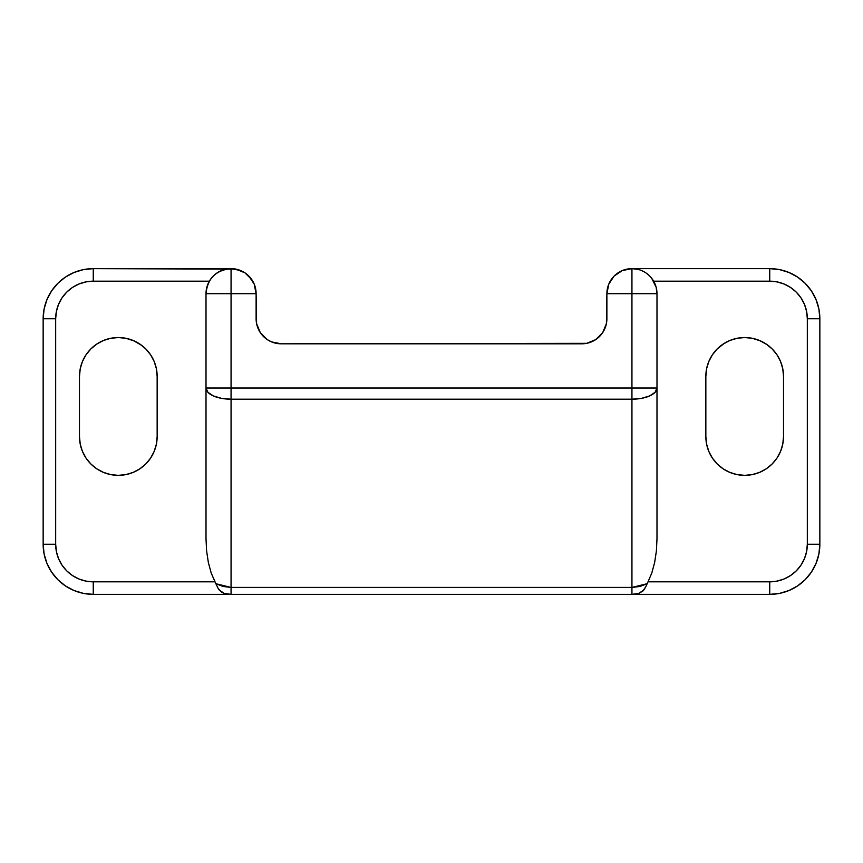 <?xml version="1.0" encoding="UTF-8"?>
<svg xmlns="http://www.w3.org/2000/svg" width="863" height="863" viewBox="0 0 863 863"><rect width="100%" height="100%" fill="white"/><g stroke="black" fill="none" stroke-linecap="round" stroke-linejoin="round"><path stroke-width="1.29" d="M723.108 344.089L729.828 340.497L737.11 338.285L744.683 337.541A38.835 38.835 0 0 1 783.518 376.376L783.518 436.516L782.773 444.089L780.562 451.371L776.98 458.091L772.148 463.97L766.258 468.803L759.548 472.385L752.266 474.596L744.683 475.351L737.11 474.596L729.828 472.385L723.108 468.803L717.229 463.97L712.396 458.091L708.803 451.371L706.592 444.089L705.848 436.516L705.848 376.376L706.592 368.803L708.803 361.521L712.396 354.801L717.229 348.922L724.424 343.247M96.742 344.089L103.452 340.497L110.734 338.285L118.317 337.541A38.835 38.835 0 0 1 157.152 376.376L157.152 436.516L156.408 444.089L154.197 451.371L150.604 458.091L145.771 463.97L139.892 468.803L133.172 472.385L125.89 474.596L118.317 475.351L110.734 474.596L103.452 472.385L96.742 468.803L90.852 463.97L86.02 458.091L82.438 451.371L80.227 444.089L79.482 436.516L79.482 376.376L80.227 368.803L82.438 361.521L86.02 354.801L90.852 348.922L97.217 343.776M43.15 318.749L55.674 318.749L43.15 318.749L43.15 544.251A50.108 50.108 0 0 0 93.258 594.359L769.742 594.359L779.516 593.399L788.911 590.54L797.585 585.912L805.168 579.677L811.403 572.083L816.031 563.42L818.89 554.024L819.85 544.251L819.85 318.749L818.89 308.976L816.031 299.58L811.403 290.917L805.168 283.323L797.585 277.088L788.911 272.46L779.516 269.601L769.742 268.641L631.943 268.641L622.352 270.551L614.219 275.977L611.101 279.774L608.793 284.11L606.883 293.7L631.943 293.7L631.943 388.016L231.057 388.016L231.057 293.7L256.117 293.7L254.207 284.11L251.899 279.774L244.984 272.87L235.944 269.127L93.258 268.641L83.484 269.601L74.089 272.46L65.415 277.088L57.832 283.323L51.597 290.917L46.969 299.58L44.11 308.976L43.15 318.749A50.108 50.108 0 0 1 93.258 268.641A50.108 50.108 0 0 0 43.15 318.749L43.15 544.251L44.11 554.024L46.969 563.42L51.597 572.083L57.832 579.677L65.415 585.912L74.089 590.54L83.484 593.399L93.258 594.359A50.108 50.108 0 0 1 43.15 544.251L55.674 544.251L56.397 551.576L58.533 558.631L62.007 565.125L66.688 570.821L72.384 575.492L78.878 578.965L85.922 581.112L93.258 581.824L214.973 581.824L211.198 573L208.361 562.536L206.602 550.939L206.009 538.771L206.009 293.7L206.861 287.217L209.364 281.176L93.258 281.176L85.922 281.888L78.878 284.035L72.384 287.508L66.688 292.179L62.007 297.875L58.533 304.369L56.397 311.424L55.674 318.749L55.674 544.251L55.674 318.749A37.584 37.584 0 0 1 93.258 281.176L93.258 268.641L93.258 281.176L209.364 281.176L211.23 278.382M606.128 324.844L605.621 326.613M591.414 341.899L586.721 343.323L595.75 339.591L602.665 332.676L606.398 323.647L606.883 293.7L608.793 284.11L614.219 275.977L622.352 270.551L631.943 268.641L637.951 269.375M276.279 343.323L271.586 341.899L281.176 343.808L586.721 343.323M257.379 326.613L256.872 324.844M780.562 451.371L782.773 444.089L783.518 436.516A38.835 38.835 0 0 1 744.683 475.351A38.835 38.835 0 0 1 705.848 436.516L705.848 376.376A38.835 38.835 0 0 1 744.683 337.541L752.266 338.285L760.713 341.004M759.548 340.497L767.013 344.607M780.562 361.521L782.773 368.803L783.518 376.376L782.773 368.803L780.562 361.521L776.98 354.801L772.148 348.922L766.258 344.089M82.438 361.521L80.227 368.803L79.482 376.376A38.835 38.835 0 0 1 118.317 337.541L125.89 338.285L134.348 341.004M133.172 340.497L141.597 345.297M139.892 344.089L145.771 348.922L150.604 354.801L154.197 361.521L156.408 368.803L157.152 376.376L157.152 436.516A38.835 38.835 0 0 1 118.317 475.351A38.835 38.835 0 0 1 79.482 436.516L80.227 444.089L82.438 451.371M769.742 268.641A50.108 50.108 0 0 1 819.85 318.749A50.108 50.108 0 0 0 769.742 268.641L769.742 281.176L653.636 281.176L769.742 281.176A37.584 37.584 0 0 1 807.326 318.749L807.326 544.251L819.85 544.251A50.108 50.108 0 0 1 769.742 594.359L769.742 581.824L648.027 581.824L651.802 573L654.639 562.536L656.398 550.939L656.991 538.771L656.398 550.939L654.639 562.536L651.802 573L648.027 581.824L769.742 581.824L777.078 581.112L784.122 578.965L790.616 575.492L796.312 570.821L800.993 565.125L804.467 558.631L806.603 551.576L807.326 544.251L807.326 318.749L806.603 311.424L804.467 304.369L800.993 297.875L796.312 292.179L790.616 287.508L784.122 284.035L777.078 281.888L769.742 281.176L769.742 268.641L631.943 268.641A25.059 25.059 0 0 0 606.883 293.7L606.883 318.749A25.059 25.059 0 0 1 581.824 343.808L281.176 343.808A25.059 25.059 0 0 1 256.117 318.749L256.117 293.7L254.207 284.11L248.781 275.977L244.984 272.87L240.648 270.551L231.057 268.641C215.847 270.13 207.487 278.479 206.009 293.7A25.059 25.059 0 0 1 231.057 268.641L231.057 293.7L256.117 293.7A25.059 25.059 0 0 0 231.057 268.641L240.648 270.551L244.984 272.87L248.781 275.977L254.207 284.11L256.117 293.7L256.602 323.647L260.335 332.676L267.25 339.591L271.586 341.899M651.684 278.274L656.139 287.217L656.991 293.7A25.059 25.059 0 0 0 631.943 268.641L622.352 270.551L614.219 275.977L608.793 284.11L606.883 293.7L631.943 293.7L631.943 268.641A25.059 25.059 0 0 1 656.991 293.7L631.943 293.7L656.991 293.7L656.991 388.016L656.991 293.7M712.396 354.801L717.229 348.922M708.803 451.371L706.592 444.089M649.181 275.513L646.689 273.442M641.069 270.367L643.776 271.618M643.798 590.012L638.749 593.41L642.73 591.177L645.6 587.131L643.798 590.012M645.664 587.002L648.027 581.824L647.131 583.712L631.943 587.423L231.057 587.423L231.057 399.202L631.943 399.202L631.943 587.423L231.057 587.423L231.057 594.359L769.742 594.359A50.108 50.108 0 0 0 819.85 544.251L819.85 318.749L807.326 318.749L819.85 318.749M154.197 361.521L156.408 368.803M79.482 376.376L79.482 436.516M783.518 436.516L783.518 376.376M93.258 594.359L93.258 581.824L93.258 594.359L231.057 594.359L231.057 399.202A25.059 11.176 180 0 1 206.009 388.016L231.057 388.016L231.057 293.7L206.009 293.7L231.057 293.7L231.057 268.641L93.258 268.641M229.224 268.706L228.091 268.825M206.009 293.7L206.009 538.771L206.602 550.939L208.361 562.536L211.198 573L215.869 583.712L223.042 586.462L231.057 587.423L215.869 583.712L214.973 581.824L93.258 581.824A37.584 37.584 0 0 1 55.674 544.251L43.15 544.251M215.869 583.712L218.253 588.652L221.446 592.137L224.251 593.41L231.057 594.359L224.251 593.41L219.202 590.012L217.336 586.991M819.85 544.251L807.326 544.251A37.584 37.584 0 0 1 769.742 581.824L769.742 594.359M631.943 268.641L631.943 399.202L631.943 388.016L231.057 388.016L231.057 399.202L231.057 388.016L206.009 388.016L207.918 392.298L213.344 395.923L221.478 398.35L231.057 399.202L631.943 399.202L631.943 594.359L631.943 587.423L639.958 586.462L647.131 583.712M656.991 538.771L656.991 388.016L631.943 388.016L656.991 388.016A25.059 11.176 180 0 1 631.943 399.202L641.522 398.35L649.656 395.923L655.082 392.298L656.991 388.016L656.991 538.771M224.251 593.41L230.971 594.359M216.246 273.495L213.819 275.513M221.813 270.41L219.234 271.608M634.963 268.825L633.669 268.706M631.943 594.359L638.749 593.41L631.943 594.359M632.029 594.359L638.749 593.41"/></g></svg>
